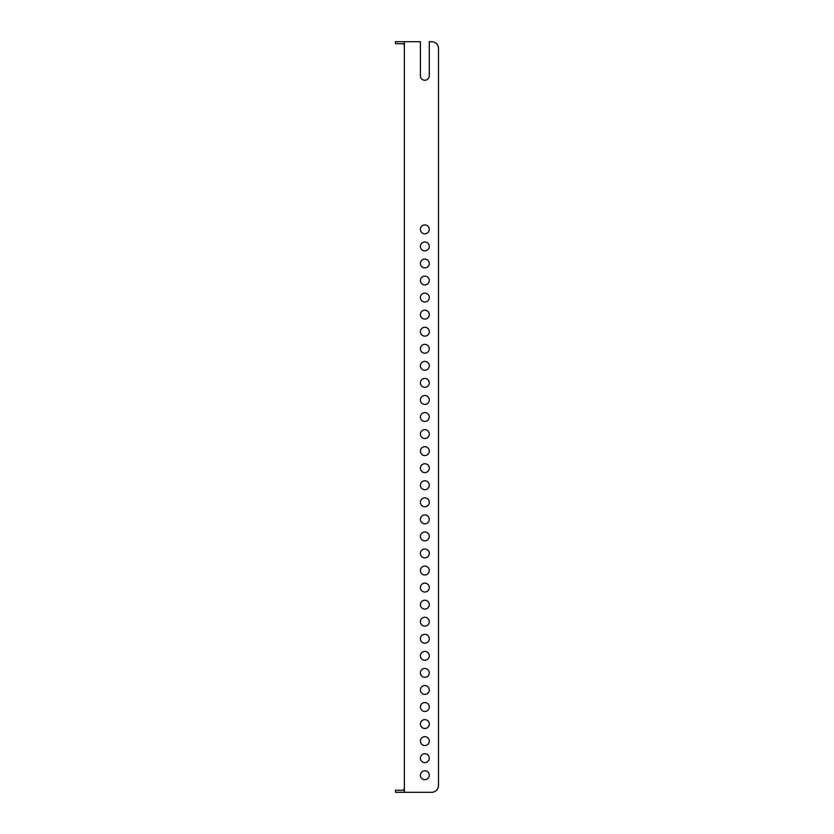 <?xml version="1.0" encoding="UTF-8"?>
<svg xmlns="http://www.w3.org/2000/svg" width="834" height="834" viewBox="0 0 834 834"><rect width="100%" height="100%" fill="white"/><g stroke="black" fill="none" stroke-linecap="round" stroke-linejoin="round"><path stroke-width="1.25" d="M431.668 41.7L429.281 41.7L431.668 41.7A6.828 6.828 0 0 1 438.496 48.528L438.496 785.472L438.496 48.528M420.409 229.35A4.431 4.431 0 0 0 427.06 233.186A4.431 4.431 0 0 0 427.06 225.514A4.431 4.431 0 0 0 420.409 229.35M420.409 246.405A4.431 4.431 0 0 0 427.06 250.252A4.431 4.431 0 0 0 427.06 242.569A4.431 4.431 0 0 0 420.409 246.405M420.409 263.471A4.431 4.431 0 0 0 427.06 267.307A4.431 4.431 0 0 0 427.06 259.624A4.431 4.431 0 0 0 420.409 263.471M420.409 280.526A4.431 4.431 0 0 0 427.06 284.373A4.431 4.431 0 0 0 427.06 276.69A4.431 4.431 0 0 0 420.409 280.526M420.409 297.582A4.431 4.431 0 0 0 427.06 301.428A4.431 4.431 0 0 0 427.06 293.745A4.431 4.431 0 0 0 420.409 297.582M420.409 314.647A4.431 4.431 0 0 0 427.06 318.484A4.431 4.431 0 0 0 427.06 310.801A4.431 4.431 0 0 0 420.409 314.647M420.409 331.703A4.431 4.431 0 0 0 427.06 335.549A4.431 4.431 0 0 0 427.06 327.866A4.431 4.431 0 0 0 420.409 331.703M420.409 348.768A4.431 4.431 0 0 0 427.06 352.605A4.431 4.431 0 0 0 427.06 344.922A4.431 4.431 0 0 0 420.409 348.768M420.409 365.824A4.431 4.431 0 0 0 427.06 369.66A4.431 4.431 0 0 0 427.06 361.977A4.431 4.431 0 0 0 420.409 365.824M420.409 382.879A4.431 4.431 0 0 0 427.06 386.726A4.431 4.431 0 0 0 427.06 379.043A4.431 4.431 0 0 0 420.409 382.879M420.409 399.945A4.431 4.431 0 0 0 427.06 403.781A4.431 4.431 0 0 0 427.06 396.098A4.431 4.431 0 0 0 420.409 399.945M420.409 417A4.431 4.431 0 0 0 427.06 420.836A4.431 4.431 0 0 0 427.06 413.164A4.431 4.431 0 0 0 420.409 417M420.409 434.055A4.431 4.431 0 0 0 427.06 437.902A4.431 4.431 0 0 0 427.06 430.219A4.431 4.431 0 0 0 420.409 434.055M420.409 451.121A4.431 4.431 0 0 0 427.06 454.957A4.431 4.431 0 0 0 427.06 447.274A4.431 4.431 0 0 0 420.409 451.121M420.409 468.176A4.431 4.431 0 0 0 427.06 472.023A4.431 4.431 0 0 0 427.06 464.34A4.431 4.431 0 0 0 420.409 468.176M420.409 485.232A4.431 4.431 0 0 0 427.06 489.078A4.431 4.431 0 0 0 427.06 481.395A4.431 4.431 0 0 0 420.409 485.232M420.409 502.297A4.431 4.431 0 0 0 427.06 506.134A4.431 4.431 0 0 0 427.06 498.451A4.431 4.431 0 0 0 420.409 502.297M420.409 519.353A4.431 4.431 0 0 0 427.06 523.199A4.431 4.431 0 0 0 427.06 515.516A4.431 4.431 0 0 0 420.409 519.353M420.409 536.418A4.431 4.431 0 0 0 427.06 540.255A4.431 4.431 0 0 0 427.06 532.572A4.431 4.431 0 0 0 420.409 536.418M420.409 553.474A4.431 4.431 0 0 0 427.06 557.31A4.431 4.431 0 0 0 427.06 549.627A4.431 4.431 0 0 0 420.409 553.474M420.409 570.529A4.431 4.431 0 0 0 427.06 574.376A4.431 4.431 0 0 0 427.06 566.693A4.431 4.431 0 0 0 420.409 570.529M420.409 587.595A4.431 4.431 0 0 0 427.06 591.431A4.431 4.431 0 0 0 427.06 583.748A4.431 4.431 0 0 0 420.409 587.595M420.409 604.65A4.431 4.431 0 0 0 427.06 608.486A4.431 4.431 0 0 0 427.06 600.814A4.431 4.431 0 0 0 420.409 604.65M420.409 621.705A4.431 4.431 0 0 0 427.06 625.552A4.431 4.431 0 0 0 427.06 617.869A4.431 4.431 0 0 0 420.409 621.705M420.409 638.771A4.431 4.431 0 0 0 427.06 642.607A4.431 4.431 0 0 0 427.06 634.924A4.431 4.431 0 0 0 420.409 638.771M420.409 655.826A4.431 4.431 0 0 0 427.06 659.673A4.431 4.431 0 0 0 427.06 651.99A4.431 4.431 0 0 0 420.409 655.826M420.409 672.882A4.431 4.431 0 0 0 427.06 676.728A4.431 4.431 0 0 0 427.06 669.045A4.431 4.431 0 0 0 420.409 672.882M420.409 689.947A4.431 4.431 0 0 0 427.06 693.784A4.431 4.431 0 0 0 427.06 686.101A4.431 4.431 0 0 0 420.409 689.947M420.409 707.003A4.431 4.431 0 0 0 427.06 710.849A4.431 4.431 0 0 0 427.06 703.166A4.431 4.431 0 0 0 420.409 707.003M420.409 724.068A4.431 4.431 0 0 0 427.06 727.905A4.431 4.431 0 0 0 427.06 720.222A4.431 4.431 0 0 0 420.409 724.068M420.409 741.124A4.431 4.431 0 0 0 427.06 744.96A4.431 4.431 0 0 0 427.06 737.277A4.431 4.431 0 0 0 420.409 741.124M404.375 45.109L403.01 43.743L395.504 43.743L395.504 41.7L404.375 41.7L404.375 792.3L431.668 792.3A6.828 6.828 0 0 0 438.496 785.472M404.375 41.7L420.409 41.7L420.409 75.821A4.431 4.431 0 0 0 424.85 80.252A4.431 4.431 0 0 0 429.281 75.821L429.281 41.7M404.375 788.891L403.01 790.257L395.504 790.257L395.504 792.3L404.375 792.3M420.409 775.245A4.431 4.431 0 0 0 427.06 779.081A4.431 4.431 0 0 0 427.06 771.398A4.431 4.431 0 0 0 420.409 775.245M420.409 758.179A4.431 4.431 0 0 0 427.06 762.026A4.431 4.431 0 0 0 427.06 754.343A4.431 4.431 0 0 0 420.409 758.179M431.668 792.3L407.784 792.3M420.409 75.821A4.431 4.431 0 0 0 424.85 80.252A4.431 4.431 0 0 0 429.281 75.821"/></g></svg>
